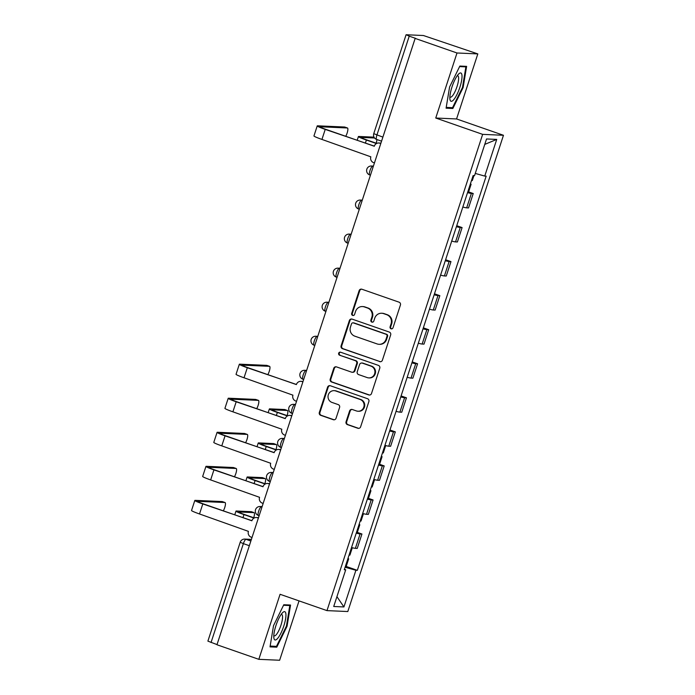 <?xml version="1.0" encoding="UTF-8"?>
<svg xmlns="http://www.w3.org/2000/svg" width="695" height="695" viewBox="0 0 695 695"><rect width="100%" height="100%" fill="white"/><g stroke="black" fill="none" stroke-linecap="round" stroke-linejoin="round"><path stroke-width="1.04" d="M391.05 328.796A1.581 1.529 -87.5 0 0 392.988 327.805L400.424 305.036A2.259 2.181 -87.5 0 0 399.06 302.177L361.904 289.233A2.259 2.181 -87.5 0 0 359.133 290.658L351.696 313.419A1.581 1.529 -87.5 0 0 353.069 315.504A1.581 1.529 -87.5 0 0 354.589 314.427L355.545 311.482A7.228 6.976 -87.5 0 1 364.397 306.929L367.49 308.007A7.228 6.976 -87.5 0 1 371.86 317.163L370.895 320.108A1.581 1.529 -87.5 0 0 372.268 322.193A1.581 1.529 -87.5 0 0 373.788 321.116L374.753 318.171A7.228 6.976 -87.5 0 1 383.597 313.61L386.689 314.696A7.228 6.976 -87.5 0 1 391.059 323.853L390.095 326.798A1.581 1.529 -87.5 0 0 391.05 328.796M381.677 313.245L382.285 313.271A7.228 6.976 -87.5 0 1 384.205 313.645L387.297 314.722A7.228 6.976 -87.5 0 1 391.667 323.879L390.703 326.824A1.581 1.529 -87.5 0 0 391.772 328.865M361.6 289.155A2.259 2.181 -87.5 0 0 359.741 290.684L352.304 313.445A1.581 1.529 -87.5 0 0 353.373 315.487M362.477 306.556L363.085 306.582A7.228 6.976 -87.5 0 1 365.005 306.955L368.098 308.033A7.228 6.976 -87.5 0 1 372.468 317.189L371.504 320.134A1.581 1.529 -87.5 0 0 372.572 322.176M346.058 421.769A2.259 2.181 -87.5 0 0 347.43 424.628L357.856 428.259A2.259 2.181 -87.5 0 0 360.618 426.834L368.88 401.554A2.259 2.181 -87.5 0 0 367.516 398.695L330.351 385.751A2.259 2.181 -87.5 0 0 327.588 387.176L319.326 412.456A2.259 2.181 -87.5 0 0 320.69 415.315L333.287 419.702A2.259 2.181 -87.5 0 0 336.05 418.277L339.586 407.461A2.259 2.181 -87.5 0 0 338.222 404.603L331.975 402.422A6.046 5.829 -87.5 0 1 334.113 390.651A6.046 5.829 -87.5 0 1 335.72 390.964L360.184 399.486A6.046 5.829 -87.5 0 1 358.047 411.249A6.046 5.829 -87.5 0 1 356.439 410.945L352.365 409.52A2.259 2.181 -87.5 0 0 349.602 410.945L346.058 421.769L346.666 421.796A2.259 2.181 -87.5 0 0 348.03 424.654L358.455 428.285A2.259 2.181 -87.5 0 0 358.759 428.363M435.748 118.028L456.563 118.949L477.821 53.906L457.006 52.985L435.748 118.028L482.651 134.361L326.98 610.618L280.076 594.286L258.818 659.329L216.962 644.751L415.15 38.407L415.758 38.434L409.233 36.157L376.916 135.038A4.604 1.164 109.2 0 0 376.62 139.434A4.604 1.164 109.2 0 0 376.707 139.452M457.006 52.985L415.15 38.407M379.626 361.626A2.259 2.181 -87.5 0 0 382.398 360.21L390.66 334.929A2.259 2.181 -87.5 0 0 389.296 332.062L352.13 319.118A2.259 2.181 -87.5 0 0 349.368 320.543L341.106 345.823A2.259 2.181 -87.5 0 0 342.47 348.69L380.235 361.661A2.259 2.181 -87.5 0 0 380.539 361.739M379.765 368.237L371.504 393.518A2.259 2.181 -87.5 0 1 368.741 394.942L331.576 381.998A2.259 2.181 -87.5 0 1 330.212 379.14L333.748 368.324A2.259 2.181 -87.5 0 1 336.519 366.899L351.583 372.146A2.259 2.181 -87.5 0 0 354.354 370.722L356.7 363.546A2.259 2.181 -87.5 0 0 355.336 360.688L339.647 355.223A1.581 1.529 -87.5 0 1 340.203 352.139A1.581 1.529 -87.5 0 1 340.62 352.217L378.401 365.379A2.259 2.181 -87.5 0 1 379.765 368.237M477.821 53.906L423.42 35.515L406.245 34.75L409.233 36.157M456.563 118.949L503.467 135.282L347.804 611.539L326.98 610.618M258.818 659.329L279.642 660.25L299.041 600.888M217.022 644.586L207.892 641.129L240.209 542.256L243.372 543.629L211.054 642.501M462.835 207.032A10.59 0.773 18.1 0 0 466.666 207.84L471.375 193.436A10.59 0.773 -161.9 0 1 467.544 192.628M471.375 193.436L473.234 193.523L468.604 191.907M466.666 207.84L468.526 207.927L473.234 193.523M456.737 225.701L462.097 227.569L460.246 227.491A10.59 0.773 -161.9 0 1 456.415 226.683M451.707 241.087A10.59 0.773 18.1 0 0 455.538 241.895L457.397 241.973L462.097 227.569M445.608 259.748L450.968 261.615L449.118 261.537A10.59 0.773 -161.9 0 1 445.286 260.729M440.578 275.133A10.59 0.773 18.1 0 0 444.409 275.941L446.259 276.028L450.968 261.615M434.479 293.803L439.839 295.67L437.989 295.584A10.59 0.773 -161.9 0 1 434.158 294.776M429.449 309.188A10.59 0.773 18.1 0 0 433.28 309.996L435.131 310.074L439.839 295.67M423.351 327.849L428.711 329.717L426.86 329.639A10.59 0.773 -161.9 0 1 423.029 328.831M418.32 343.234A10.59 0.773 18.1 0 0 422.152 344.042L424.002 344.121L428.711 329.717M412.222 361.895L417.582 363.772L415.732 363.685A10.59 0.773 -161.9 0 1 411.9 362.877M407.192 377.281A10.59 0.773 18.1 0 0 411.023 378.089L412.873 378.176L417.582 363.772M401.093 395.95L406.453 397.818L404.603 397.731A10.59 0.773 -161.9 0 1 400.772 396.923M396.063 411.336A10.59 0.773 18.1 0 0 399.894 412.144L401.745 412.222L406.453 397.818M389.964 429.996L395.325 431.864L393.474 431.786A10.59 0.773 -161.9 0 1 389.643 430.978M384.934 445.382A10.59 0.773 18.1 0 0 388.766 446.19L390.616 446.268L395.325 431.864M379.574 464.303L384.196 465.919L382.346 465.832A10.59 0.773 -161.9 0 1 378.514 465.024M373.806 479.428A10.59 0.773 18.1 0 0 377.637 480.236L379.487 480.323L384.196 465.919M368.446 498.358L373.067 499.966L371.217 499.887A10.59 0.773 -161.9 0 1 367.386 499.08M362.677 513.483A10.59 0.773 18.1 0 0 366.508 514.291L368.359 514.37L373.067 499.966M357.317 532.405L361.939 534.012L360.088 533.934A10.59 0.773 -161.9 0 1 356.257 533.126M351.548 547.53A10.59 0.773 18.1 0 0 355.38 548.338L357.23 548.424L361.939 534.012M345.102 567.242L355.901 570.274L343.921 606.943L333.722 606.492L345.71 569.822L344.277 569.752L473.121 175.566L474.546 175.635L486.535 138.965L496.734 139.417L484.745 176.087L475.267 173.429M355.901 570.274L357.334 570.334L486.17 176.148L484.745 176.087M482.651 134.361L503.467 135.282M452.853 108.489L463.122 87.579L466.623 66.364L459.855 66.06L449.596 86.979L446.086 108.185L452.853 108.489L450.247 107.577M276.784 647.167L287.052 626.256L290.553 605.041L283.795 604.746L273.526 625.656L270.025 646.871L276.784 647.167L274.178 646.263M346.188 566.451L357.334 570.334M345.71 569.822L344.451 569.231M496.734 139.417L484.762 144.395M336.936 596.658L343.921 606.943M462.496 87.362L463.122 87.579M286.427 626.039L287.052 626.256M351.835 319.04A2.259 2.181 -87.5 0 0 349.976 320.569L341.714 345.849A2.259 2.181 -87.5 0 0 343.078 348.716L380.235 361.661M386.993 336.276A1.581 1.529 -87.5 0 0 386.046 334.269L353.425 322.914A1.581 1.529 -87.5 0 0 351.488 323.905L350.471 327.015A7.228 6.976 -87.5 0 0 354.841 336.171L377.133 343.938A7.228 6.976 -87.5 0 0 385.986 339.386L386.993 336.276L387.602 336.302A1.581 1.529 -87.5 0 0 386.646 334.304L386.046 334.269M352.999 322.828L353.607 322.862A1.581 1.529 -87.5 0 1 354.033 322.94L386.646 334.304M379.053 344.303L379.661 344.329A7.228 6.976 -87.5 0 0 386.585 339.412L385.986 339.386M387.602 336.302L386.585 339.412M336.215 366.821A2.259 2.181 -87.5 0 0 334.356 368.35L330.82 379.166A2.259 2.181 -87.5 0 0 332.184 382.033L369.349 394.969A2.259 2.181 -87.5 0 0 369.644 395.055M352.191 372.259L352.791 372.285A2.259 2.181 -87.5 0 0 354.963 370.748L357.308 363.572A2.259 2.181 -87.5 0 0 355.944 360.714L339.647 355.223M340.507 352.183A1.581 1.529 -87.5 0 0 340.246 355.249M367.229 377.594A6.046 5.829 -87.5 0 0 374.831 372.963A6.046 5.829 -87.5 0 0 370.974 366.135L362.356 363.129A2.259 2.181 -87.5 0 0 359.584 364.554L357.239 371.729A2.259 2.181 -87.5 0 0 358.603 374.588L367.229 377.594M368.828 377.906L369.436 377.932A6.046 5.829 -87.5 0 0 371.582 366.161L370.974 366.135M361.756 363.016L362.364 363.042A2.259 2.181 -87.5 0 1 362.964 363.155L371.582 366.161M352.07 409.442A2.259 2.181 -87.5 0 0 350.202 410.971L346.666 421.796M358.047 411.249L358.655 411.284A6.046 5.829 -87.5 0 0 360.792 399.512L360.184 399.486M334.113 390.651L334.721 390.677A6.046 5.829 -87.5 0 1 336.328 390.99L360.792 399.512M330.055 385.673A2.259 2.181 -87.5 0 0 328.196 387.202L319.935 412.483A2.259 2.181 -87.5 0 0 321.298 415.341L333.887 419.728A2.259 2.181 -87.5 0 0 334.191 419.806M376.447 143.544L366.387 140.034A11.624 0.851 -161.9 0 1 358.403 136.559A11.624 0.851 -161.9 0 1 358.829 136.472L373.667 137.132A5.299 1.347 -70.8 0 1 373.771 137.15A5.299 1.347 -70.8 0 1 373.858 137.202M376.151 143.196A5.299 1.347 109.2 0 0 376.916 139.539M470.289 184.227L471.106 184.271L470.419 183.819M467.726 192.081L468.534 192.124L471.106 184.271M471.505 180.518L472.313 180.561L473.938 175.6M374.562 138.001L361.565 137.428A8.635 0.634 18.1 0 0 361.244 137.488A8.635 0.634 18.1 0 0 367.177 140.069L376.725 143.396M380.791 143.517L379.965 143.231A4.604 4.439 -87.5 0 0 374.336 146.132L325.225 129.392A11.624 0.851 -161.9 0 1 317.233 125.908A11.624 0.851 -161.9 0 1 317.667 125.821L344.642 127.02A5.299 1.347 -70.8 0 1 344.746 127.046A5.299 1.347 -70.8 0 1 344.833 127.089M345.736 136.29A5.299 1.347 109.2 0 0 347.656 131.12A5.299 1.347 109.2 0 0 347.483 127.993A5.299 1.347 109.2 0 0 347.378 127.976L320.395 126.777A8.635 0.634 18.1 0 0 320.082 126.838A8.635 0.634 18.1 0 0 326.007 129.426L374.301 146.237M378.749 142.996L379.54 143.031A4.604 4.439 92.5 0 1 380.756 143.266L380.86 143.3M374.44 162.943L373.623 162.656A4.604 4.439 -87.5 0 1 370.843 156.827L321.941 139.426A11.624 0.851 -161.9 0 1 313.949 135.951L317.233 125.908M457.979 74.756A14.969 3.796 109.2 0 0 449.926 99.159A14.969 3.796 109.2 0 0 453.896 99.507A14.969 3.796 109.2 0 0 461.523 80.994A14.969 3.796 109.2 0 0 458.691 73.965A14.969 3.796 109.2 0 0 457.979 74.756M449.874 96.84A11.329 2.876 109.2 0 0 450.291 97.161A11.329 2.876 109.2 0 0 452.471 95.832A11.329 2.876 109.2 0 0 457.71 84.208A11.329 2.876 109.2 0 0 457.744 75.764A11.329 2.876 109.2 0 0 457.214 75.764M459.603 66.59L465.885 66.868L462.488 87.422L452.541 107.682L446.216 107.404M464.112 66.251L465.885 66.868M281.909 613.433A14.969 3.796 109.2 0 0 273.856 637.836A14.969 3.796 109.2 0 0 277.826 638.184A14.969 3.796 109.2 0 0 285.463 619.671A14.969 3.796 109.2 0 0 282.63 612.651A14.969 3.796 109.2 0 0 281.909 613.433M273.813 635.517A11.329 2.876 109.2 0 0 274.221 635.847A11.329 2.876 109.2 0 0 276.402 634.509A11.329 2.876 109.2 0 0 281.64 622.885A11.329 2.876 109.2 0 0 281.675 614.441A11.329 2.876 109.2 0 0 281.154 614.441M283.534 605.267L289.815 605.545L286.418 626.099L276.471 646.367L270.155 646.081M288.051 604.937L289.815 605.545M302.89 381.859L302.064 381.572A4.604 4.439 -87.5 0 0 296.435 384.474L247.316 367.733A11.624 0.851 -161.9 0 1 239.332 364.258A11.624 0.851 -161.9 0 1 239.758 364.171L266.741 365.37A5.299 1.347 -70.8 0 1 266.845 365.388A5.299 1.347 -70.8 0 1 266.932 365.44M267.836 374.64A5.299 1.347 109.2 0 0 269.756 369.462A5.299 1.347 109.2 0 0 269.573 366.343A5.299 1.347 109.2 0 0 269.478 366.326L242.494 365.127A8.635 0.634 18.1 0 0 242.173 365.188A8.635 0.634 18.1 0 0 248.106 367.768L296.391 384.587M300.839 381.338L301.63 381.373A4.604 4.439 92.5 0 1 302.855 381.607L302.959 381.651M296.539 401.284L295.714 400.998A4.604 4.439 -87.5 0 1 292.934 395.168L244.032 377.776A11.624 0.851 -161.9 0 1 236.048 374.301L239.332 364.258M287.417 415.94L277.357 412.43A11.624 0.851 -161.9 0 1 269.365 408.955A11.624 0.851 -161.9 0 1 269.799 408.868L284.637 409.529A5.299 1.347 -70.8 0 1 284.741 409.546A5.299 1.347 -70.8 0 1 284.828 409.598M287.113 415.593A5.299 1.347 109.2 0 0 287.469 410.502A5.299 1.347 109.2 0 0 287.374 410.484L272.527 409.824A8.635 0.634 18.1 0 0 272.214 409.885A8.635 0.634 18.1 0 0 278.139 412.465L287.695 415.792M381.26 456.624L382.068 456.667L381.39 456.215M378.688 464.477L379.505 464.521L382.068 456.667M382.467 452.914L383.284 452.958L385.69 445.582M291.761 415.914L290.936 415.627A4.604 4.439 -87.5 0 0 285.306 418.52L236.187 401.788A11.624 0.851 -161.9 0 1 228.203 398.305A11.624 0.851 -161.9 0 1 228.629 398.218L255.612 399.416A5.299 1.347 -70.8 0 1 255.708 399.434A5.299 1.347 -70.8 0 1 255.803 399.486M256.707 408.686A5.299 1.347 109.2 0 0 258.627 403.517A5.299 1.347 109.2 0 0 258.444 400.389A5.299 1.347 109.2 0 0 258.349 400.372L231.365 399.173A8.635 0.634 18.1 0 0 231.044 399.234A8.635 0.634 18.1 0 0 236.978 401.823L285.263 418.633M289.711 415.393L290.501 415.428A4.604 4.439 92.5 0 1 291.726 415.662L291.831 415.697M285.41 435.339L284.585 435.053A4.604 4.439 -87.5 0 1 281.805 429.223L232.903 411.822A11.624 0.851 -161.9 0 1 224.919 408.347L228.203 398.305M276.289 449.986L266.228 446.485A11.624 0.851 -161.9 0 1 258.236 443.002A11.624 0.851 -161.9 0 1 258.67 442.915L273.509 443.575A5.299 1.347 -70.8 0 1 273.613 443.592A5.299 1.347 -70.8 0 1 273.7 443.645M275.985 449.639A5.299 1.347 109.2 0 0 276.341 444.548A5.299 1.347 109.2 0 0 276.245 444.531L261.398 443.87A8.635 0.634 18.1 0 0 261.085 443.931A8.635 0.634 18.1 0 0 267.01 446.52L276.567 449.839M370.131 490.67L370.939 490.713L370.261 490.27M367.559 498.532L368.376 498.576L370.939 490.713M371.339 486.96L372.155 487.004L374.562 479.628M280.632 449.96L279.807 449.674A4.604 4.439 -87.5 0 0 274.178 452.575L225.058 435.834A11.624 0.851 -161.9 0 1 217.075 432.36A11.624 0.851 -161.9 0 1 217.5 432.273L244.484 433.471A5.299 1.347 -70.8 0 1 244.579 433.489A5.299 1.347 -70.8 0 1 244.675 433.532M245.578 442.741A5.299 1.347 109.2 0 0 247.498 437.563A5.299 1.347 109.2 0 0 247.316 434.436A5.299 1.347 109.2 0 0 247.22 434.418L220.237 433.22A8.635 0.634 18.1 0 0 219.915 433.289A8.635 0.634 18.1 0 0 225.849 435.869L274.134 452.688M278.582 449.439L279.373 449.474A4.604 4.439 92.5 0 1 280.598 449.708L280.702 449.743M274.282 469.386L273.456 469.099A4.604 4.439 -87.5 0 1 270.676 463.27L221.775 445.877A11.624 0.851 -161.9 0 1 213.791 442.394L217.075 432.36M265.16 484.033L255.091 480.532A11.624 0.851 -161.9 0 1 247.107 477.057A11.624 0.851 -161.9 0 1 247.542 476.97L262.38 477.63A5.299 1.347 -70.8 0 1 262.475 477.647A5.299 1.347 -70.8 0 1 262.571 477.691M264.856 483.694A5.299 1.347 109.2 0 0 265.212 478.594A5.299 1.347 109.2 0 0 265.116 478.577L250.269 477.917A8.635 0.634 18.1 0 0 249.957 477.986A8.635 0.634 18.1 0 0 255.882 480.566L265.438 483.894M359.002 524.725L359.81 524.76L359.133 524.317M356.431 532.578L357.247 532.622L359.81 524.76M360.21 521.007L361.026 521.05L363.433 513.683M269.504 484.007L268.678 483.72A4.604 4.439 -87.5 0 0 263.049 486.622L213.93 469.881A11.624 0.851 -161.9 0 1 205.946 466.406A11.624 0.851 -161.9 0 1 206.372 466.319L233.355 467.518A5.299 1.347 -70.8 0 1 233.451 467.535A5.299 1.347 -70.8 0 1 233.546 467.587M234.45 476.787A5.299 1.347 109.2 0 0 236.369 471.618A5.299 1.347 109.2 0 0 236.187 468.491A5.299 1.347 109.2 0 0 236.083 468.473L209.108 467.275A8.635 0.634 18.1 0 0 208.787 467.335A8.635 0.634 18.1 0 0 214.72 469.916L263.005 486.735M267.453 483.485L268.244 483.52A4.604 4.439 92.5 0 1 269.469 483.755L269.573 483.798M263.153 503.432L262.328 503.145A4.604 4.439 -87.5 0 1 259.548 497.316L210.646 479.924A11.624 0.851 -161.9 0 1 202.662 476.449L205.946 466.406M254.031 518.088L243.962 514.578A11.624 0.851 -161.9 0 1 235.979 511.103A11.624 0.851 -161.9 0 1 236.413 511.016L251.251 511.676A5.299 1.347 -70.8 0 1 251.347 511.694A5.299 1.347 -70.8 0 1 251.442 511.746M253.727 517.74A5.299 1.347 109.2 0 0 254.083 512.649A5.299 1.347 109.2 0 0 253.988 512.632L239.141 511.972A8.635 0.634 18.1 0 0 238.828 512.033A8.635 0.634 18.1 0 0 244.753 514.613L254.309 517.94M347.874 558.771L348.682 558.815L348.004 558.363M345.302 566.625L346.119 566.668L348.682 558.815M349.081 555.062L349.898 555.105L352.304 547.73M258.375 518.062L257.55 517.775A4.604 4.439 -87.5 0 0 251.911 520.677L202.801 503.936A11.624 0.851 -161.9 0 1 194.817 500.452A11.624 0.851 -161.9 0 1 195.243 500.365L222.226 501.564A5.299 1.347 -70.8 0 1 222.322 501.59A5.299 1.347 -70.8 0 1 222.417 501.634M223.321 510.842A5.299 1.347 109.2 0 0 225.241 505.665A5.299 1.347 109.2 0 0 225.058 502.537A5.299 1.347 109.2 0 0 224.954 502.52L197.979 501.321A8.635 0.634 18.1 0 0 197.658 501.39A8.635 0.634 18.1 0 0 203.592 503.971L251.877 520.79M256.325 517.54L257.115 517.575A4.604 4.439 92.5 0 1 258.34 517.81L258.444 517.845M252.024 537.487L251.199 537.2A4.604 4.439 -87.5 0 1 248.419 531.371L199.517 513.97A11.624 0.851 -161.9 0 1 191.533 510.495L194.817 500.452M251.347 539.555L246.013 539.32A4.604 1.164 109.2 0 0 243.372 543.629L249.34 545.705M250.869 541.014L246.013 539.32A4.604 4.439 92.5 0 0 244.788 539.085A4.604 4.604 0 0 0 240.209 542.256M366.508 514.291L371.217 499.887M377.637 480.236L382.346 465.832M388.766 446.19L393.474 431.786M399.894 412.144L404.603 397.731M411.023 378.089L415.732 363.685M422.152 344.042L426.86 329.639M433.28 309.996L437.989 295.584M444.409 275.941L449.118 261.537M455.538 241.895L460.246 227.491M355.38 548.338L360.088 533.934M262.067 506.768L261.346 506.733A4.604 1.164 109.2 0 0 258.757 510.877A4.604 1.164 109.2 0 0 258.401 515.447A4.604 1.164 109.2 0 0 258.488 515.464M261.998 506.959L261.346 506.733A4.604 4.439 92.5 0 0 260.121 506.499A4.604 4.604 0 0 0 258.401 515.447L259.139 515.707M273.196 472.713L272.475 472.687A4.604 1.164 109.2 0 0 269.886 476.831A4.604 1.164 109.2 0 0 269.53 481.4A4.604 1.164 109.2 0 0 269.617 481.418M273.126 472.913L272.475 472.687A4.604 4.439 92.5 0 0 271.25 472.452A4.604 4.604 0 0 0 269.53 481.4L270.268 481.652M284.325 438.667L283.603 438.632A4.604 1.164 109.2 0 0 281.015 442.785A4.604 1.164 109.2 0 0 280.658 447.345A4.604 1.164 109.2 0 0 280.745 447.363M284.255 438.866L283.603 438.632A4.604 4.439 92.5 0 0 282.379 438.397A4.604 4.604 0 0 0 280.658 447.345L281.397 447.606M295.453 404.62L294.732 404.586A4.604 1.164 109.2 0 0 292.143 408.73A4.604 1.164 109.2 0 0 291.787 413.299A4.604 1.164 109.2 0 0 291.883 413.317M295.384 404.811L294.732 404.586A4.604 4.439 92.5 0 0 293.507 404.351A4.604 4.604 0 0 0 291.787 413.299L292.526 413.56M306.582 370.565L305.861 370.539A4.604 1.164 109.2 0 0 303.272 374.683A4.604 1.164 109.2 0 0 302.916 379.253A4.604 1.164 109.2 0 0 303.011 379.27M306.512 370.765L305.861 370.539A4.604 4.439 92.5 0 0 304.636 370.305A4.604 4.604 0 0 0 302.916 379.253L303.654 379.505M317.711 336.519L316.99 336.484A4.604 1.164 109.2 0 0 314.401 340.637A4.604 1.164 109.2 0 0 314.044 345.198A4.604 1.164 109.2 0 0 314.14 345.215M317.641 336.719L316.99 336.484A4.604 4.439 92.5 0 0 315.765 336.25A4.604 4.604 0 0 0 314.044 345.198L314.792 345.458M328.839 302.473L328.118 302.438A4.604 1.164 109.2 0 0 325.529 306.582A4.604 1.164 109.2 0 0 325.182 311.152A4.604 1.164 109.2 0 0 325.269 311.169M328.778 302.664L328.118 302.438A4.604 4.439 92.5 0 0 326.893 302.203A4.604 4.604 0 0 0 325.182 311.152L325.92 311.412M339.968 268.418L339.247 268.392A4.604 1.164 109.2 0 0 336.667 272.536A4.604 1.164 109.2 0 0 336.31 277.105A4.604 1.164 109.2 0 0 336.397 277.114M339.907 268.618L339.247 268.392A4.604 4.439 92.5 0 0 338.022 268.148A4.604 4.604 0 0 0 336.31 277.105L337.049 277.357M351.097 234.371L350.376 234.337A4.604 1.164 109.2 0 0 347.795 238.481A4.604 1.164 109.2 0 0 347.439 243.05A4.604 1.164 109.2 0 0 347.526 243.068M351.036 234.562L350.376 234.337A4.604 4.439 92.5 0 0 349.151 234.102A4.604 4.604 0 0 0 347.439 243.05L348.178 243.311M362.225 200.316L361.504 200.29A4.604 1.164 109.2 0 0 358.924 204.434A4.604 1.164 109.2 0 0 358.568 209.004A4.604 1.164 109.2 0 0 358.655 209.021M362.165 200.516L361.504 200.29A4.604 4.439 92.5 0 0 360.288 200.056A4.604 4.604 0 0 0 358.568 209.004L359.306 209.256M373.354 166.27L372.633 166.235A4.604 1.164 109.2 0 0 370.053 170.388A4.604 1.164 109.2 0 0 369.697 174.949A4.604 1.164 109.2 0 0 369.783 174.966M373.293 166.47L372.633 166.235A4.604 4.439 92.5 0 0 371.417 166.001A4.604 4.604 0 0 0 369.697 174.949L370.435 175.21M382.884 137.115L373.754 133.657A4.604 4.604 0 0 0 376.62 139.434L381.564 141.163M391.667 323.879L391.059 323.853M387.297 314.722L386.689 314.696M384.205 313.645L383.597 313.61M371.504 320.134L370.895 320.108M372.468 317.189L371.86 317.163M368.098 308.033L367.49 308.007M365.005 306.955L364.397 306.929M352.304 313.445L351.696 313.419M359.741 290.684L359.133 290.658M390.703 326.824L390.095 326.798M343.078 348.716L342.47 348.69M341.714 345.849L341.106 345.823M349.976 320.569L349.368 320.543M354.033 322.94L353.425 322.914M369.349 394.969L368.741 394.942M332.184 382.033L331.576 381.998M330.82 379.166L330.212 379.14M334.356 368.35L333.748 368.324M354.963 370.748L354.354 370.722M357.308 363.572L356.7 363.546M355.944 360.714L355.336 360.688M362.964 363.155L362.356 363.129M350.202 410.971L349.602 410.945M336.328 390.99L335.72 390.964M333.887 419.728L333.287 419.702M321.298 415.341L320.69 415.315M319.935 412.483L319.326 412.456M328.196 387.202L327.588 387.176M358.455 428.285L357.856 428.259M348.03 424.654L347.43 424.628M366.387 140.034L365.37 143.135M347.378 127.976L344.642 127.02M321.941 139.426L325.225 129.392M379.965 143.231L380.756 143.266M269.478 366.326L266.741 365.37M244.032 377.776L247.316 367.733M302.064 381.572L302.855 381.607M287.374 410.484L284.637 409.529M277.357 412.43L276.341 415.532M258.349 400.372L255.612 399.416M232.903 411.822L236.187 401.788M290.936 415.627L291.726 415.662M276.245 444.531L273.509 443.575M266.228 446.485L265.212 449.578M247.22 434.418L244.484 433.471M221.775 445.877L225.058 435.834M279.807 449.674L280.598 449.708M265.116 478.577L262.38 477.63M255.091 480.532L254.083 483.624M236.083 468.473L233.355 467.518M210.646 479.924L213.93 469.881M268.678 483.72L269.469 483.755M253.988 512.632L251.251 511.676M243.962 514.578L242.955 517.679M224.954 502.52L222.226 501.564M199.517 513.97L202.801 503.936M257.55 517.775L258.34 517.81M373.415 166.096L371.417 166.001M362.286 200.143L360.288 200.056M351.157 234.189L349.151 234.102M340.029 268.244L338.022 268.148M328.9 302.29L326.893 302.203M317.771 336.337L315.765 336.25M306.643 370.392L304.636 370.305M295.505 404.438L293.507 404.351M284.377 438.493L282.379 438.397M273.248 472.539L271.25 472.452M262.119 506.586L260.121 506.499M244.788 539.085L251.408 539.381M373.754 133.657L406.071 34.785M358.403 136.559L357.187 140.277M344.746 127.046L347.483 127.993M266.845 365.388L269.573 366.343M284.741 409.546L287.469 410.502M269.365 408.955L268.148 412.674M255.708 399.434L258.444 400.389M273.613 443.592L276.341 444.548M258.236 443.002L257.02 446.729M244.579 433.489L247.316 434.436M262.475 477.647L265.212 478.594M247.107 477.057L245.891 480.775M233.451 467.535L236.187 468.491M251.347 511.694L254.083 512.649M235.979 511.103L234.762 514.821M222.322 501.59L225.058 502.537"/></g></svg>
